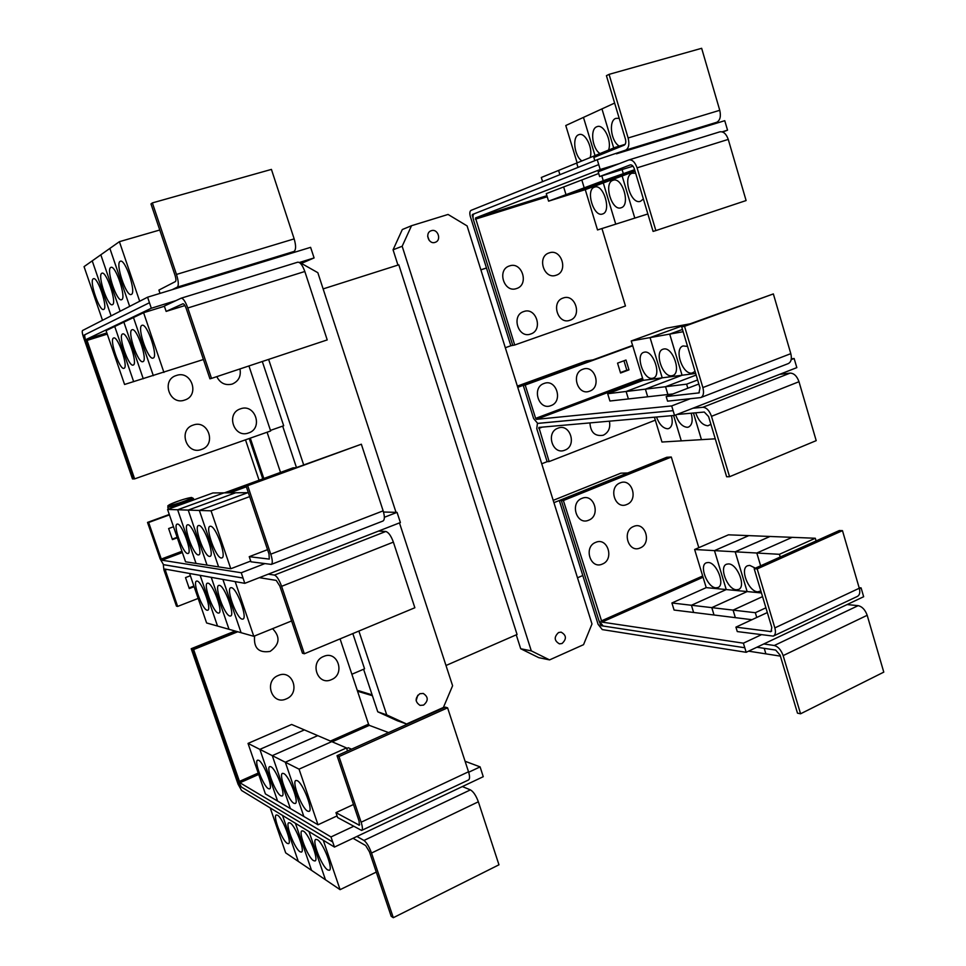 <?xml version="1.0" encoding="UTF-8"?>
<svg xmlns="http://www.w3.org/2000/svg" width="966" height="966" viewBox="0 0 966 966"><rect width="100%" height="100%" fill="white"/><g stroke="black" fill="none" stroke-linecap="round" stroke-linejoin="round"><path stroke-width="1.45" d="M655.866 230.584L653.088 231.393L634.348 168.869C633.322 165.995 631.957 164.679 630.255 164.908L599.62 176.561L598.183 171.791L628.878 159.933C632.283 159.462 635.012 162.107 637.077 167.855L655.866 230.584L746.102 200.554L728.255 139.406L637.077 167.855M632.984 166.176L599.62 176.561M594.428 187.15L594.609 187.09C603.533 183.504 611.84 211.663 602.555 213.981L602.518 213.993C593.655 217.543 585.287 189.867 594.428 187.15M615.74 224.16L597.519 229.944L585.263 189.65L548.579 201.157L565.991 194.649L603.291 182.96L615.74 224.16L603.303 182.96L566.004 194.649L584.201 187.839L622.128 175.969L634.807 218.099L615.765 224.148M603.291 182.96L585.263 189.65M612.867 180.328L613.06 180.268C622.394 176.536 630.822 205.335 621.138 207.762L621.09 207.775C611.828 211.469 603.327 183.19 612.867 180.328M622.128 175.969L603.303 182.96M634.807 218.099L622.14 175.969L584.213 187.839L603.255 180.727L634.94 170.813L603.267 180.714L634.602 169.702M643.368 198.96L640.506 201.278C630.822 205.118 622.164 176.198 632.126 173.204L635.676 173.276M647.86 213.957L634.819 218.099M635.048 171.175L622.14 175.969M570 320.229C557.817 325.119 550.584 301.742 563.154 298.023C575.338 293.266 582.45 316.45 570 320.229M556.138 275.238C543.858 279.971 536.577 256.437 549.243 252.875C561.524 248.262 568.684 271.615 556.138 275.238M530.732 333.995C518.271 338.994 510.881 315.375 523.741 311.559C536.215 306.693 543.484 330.13 530.732 333.995M516.568 288.532C504.01 293.374 496.572 269.586 509.529 265.928C522.099 261.218 529.416 284.813 516.568 288.532M735.923 627.139L737.275 631.571L773.295 636.111C775.457 634.904 775.976 632.162 774.853 627.9L757.187 568.914L842.473 530.648L839.297 530.539L754.18 568.696L771.81 627.502L771.037 631.607L735.923 627.139L767.33 612.565M757.187 568.914L754.18 568.696M773.488 636.014L857.385 596.42C859.704 595.141 860.344 592.412 859.281 588.234L842.473 530.648M715.891 587.823C707.293 587.606 698.768 565.158 706.388 562.78L708.211 562.502C716.748 562.405 725.526 585.191 717.871 587.557L715.891 587.823M694.626 549.497L714.466 550.62L726.239 589.562L691.415 605.259L671.913 602.977L706.218 587.63L694.626 549.497L728.436 534.826L748.771 535.623L714.466 550.62L735.174 551.803L747.141 591.566L711.785 607.626L691.427 605.259L726.251 589.562L714.478 550.632L748.795 535.623L769.999 536.468L735.174 551.803L756.813 553.023L760.628 565.81M706.218 587.63L747.141 591.566L735.198 551.803L770.023 536.468L792.156 537.337L756.813 553.023L779.417 554.303L780.226 557.02M736.346 589.779C727.41 589.538 718.692 566.716 726.589 564.204L728.545 563.915C737.432 563.83 746.416 587.002 738.459 589.489L736.346 589.779M760.858 590.987L757.706 591.82C748.396 591.554 739.485 568.334 747.684 565.714L749.773 565.4L755.4 568.153M765.905 607.819L755.327 612.71L733.085 610.114L762.548 596.614L733.073 610.114L711.809 607.638L747.153 591.566L761.45 592.943M760.64 565.798L756.825 553.023L792.18 537.337L815.304 538.255L779.417 554.303M640.156 547.939C628.443 553.542 621.464 530.986 633.551 526.506C645.276 521.024 652.147 543.411 640.156 547.939M626.777 504.506C614.968 509.976 607.94 487.262 620.124 482.915C631.933 477.578 638.852 500.11 626.777 504.506M602.386 564.047C590.395 569.783 583.271 546.998 595.636 542.397C607.638 536.806 614.642 559.411 602.386 564.047M588.717 520.179C576.642 525.77 569.469 502.827 581.93 498.371C594.005 492.914 601.069 515.687 588.717 520.179M598.715 164.606L474.185 213.8C472.857 214.681 472.628 216.722 473.473 219.922L512.765 345.393L514.709 345.007L475.489 217.978L600.2 169.521L597.254 159.68L625.714 150.104C628.806 148.209 629.603 144.163 628.129 137.981L609.075 74.358L606.419 75.674L625.425 139.092C626.173 142.171 625.763 144.2 624.229 145.154L593.849 157.482L594.815 160.658M609.075 74.358L701.654 48.3L719.755 110.293C721.119 116.331 720.129 120.327 716.784 122.271L706.798 126.184L724.754 120.69L727.543 130.168L722.665 132.016M581.906 160.936C574.468 156.323 571.944 137.087 578.549 134.793L579.008 134.624C585.336 132.016 593.414 148.728 590.081 157.603M577.137 162.88L565.774 125.52L583.464 117.393L595.02 155.598M595.032 155.586L583.464 117.393L601.951 108.892L613.712 147.979L601.951 108.892M625.171 144.32L615.402 147.291L541.31 177.478L542.578 181.632M600.019 153.558C592.291 148.885 589.803 129.19 596.71 126.788L597.193 126.606C603.81 123.902 612.094 140.951 608.556 150.08M619.327 146.095C611.104 141.845 608.302 121.004 615.692 118.407L619.194 118.287M601.975 108.892L614.63 103.072M629.107 159.873L719.815 131.847C723.437 131.304 726.251 133.815 728.255 139.406M548.579 201.157L546.261 193.635L563.649 186.957L565.991 194.649L563.649 186.957L581.822 179.966L584.201 187.839L581.822 179.966L598.691 173.482M601.794 175.884L603.255 180.727L601.806 175.884M622.092 169.569L623.203 173.264M514.709 345.007L625.461 305.993L601.951 228.544M632.73 345.804L525.202 385.048L535.635 418.375L536.456 419.341L671.696 405.925L673.121 410.671L537.41 423.446L536.77 428.638L547.106 461.651L549.135 461.567L538.895 427.419L674.534 415.416L779.586 374.361L790.14 373.105C794.004 373.226 796.962 376.088 798.991 381.715L816.198 440.641L729.572 476.709L726.637 476.769L708.585 416.563L704.286 412.047L676.9 414.486M692.936 408.22L702.85 407.29C706.508 407.531 709.394 410.538 711.483 416.322L729.572 476.709M671.455 415.682C673.036 422.456 672.155 426.743 668.798 428.53L667.675 428.771C663.062 428.385 659.343 424.472 656.482 417.01M693.431 413.013L701.449 439.651L681.296 440.87L673.616 415.501L681.272 440.87L661.964 442.03L654.417 417.191M691.197 413.219C693.069 420.452 692.187 425.064 688.553 427.044L687.345 427.31C682.443 426.887 678.555 422.77 675.669 414.969M715.263 438.818L701.461 439.651L693.443 413.013M710.916 424.328L707.897 425.777C702.656 425.306 698.587 420.983 695.689 412.808M666.178 396.555L667.566 401.156L700.773 397.581C703.477 396.132 704.178 392.788 702.874 387.559L684.532 326.327L773.355 293.918L681.694 326.846L700 387.885L698.949 392.896L666.178 396.555L698.829 384.009M684.532 326.327L681.694 326.846M700.869 397.545L788.256 363.602C791.166 362.081 792.011 358.76 790.804 353.653L773.355 293.918M652.376 378.322C643.561 380.145 635.097 354.739 643.742 352.336L644.443 352.155C653.221 349.982 661.927 375.762 653.221 378.117L652.376 378.322M631.245 340.962L650.058 337.605L662.217 377.839L626.113 391.484L607.674 393.717L643.223 380.338L631.245 340.962L666.274 328.235L685.618 324.648L650.058 337.605L669.692 334.103L682.068 375.243L645.385 389.153L626.125 391.484L662.229 377.839L650.07 337.605L685.631 324.648L689.881 323.864M643.223 380.338L662.217 377.839M671.805 375.75C662.604 377.646 653.982 351.721 662.99 349.209L663.739 349.016C672.891 346.77 681.767 373.057 672.71 375.533L671.805 375.75M662.229 377.839L682.068 375.243L669.716 334.103L683.155 331.712M669.716 334.103L682.479 329.442L669.692 334.103M695.061 371.427L692.091 373.069C682.479 375.025 673.688 348.593 683.083 345.949L687.563 346.408M697.621 379.952L686.609 384.166L665.55 386.714L696.148 375.062L665.538 386.714L645.397 389.153L682.081 375.231L695.665 373.456M711.785 607.626L714.031 615.004L693.624 612.468L691.427 605.259L693.624 612.468L674.075 610.041L671.913 602.977M751.946 619.701L735.343 617.648L733.085 610.114L735.343 617.648L714.031 615.004L711.809 607.638M816.101 540.948L815.304 538.255M755.327 612.71L756.752 617.479M859.136 587.714L861.092 587.871L863.652 596.722L847.097 604.559L858.146 605.658C862.179 606.576 865.198 609.8 867.19 615.294L883.781 672.131L800.572 713.789L797.481 713.149L780.093 655.129L775.674 650.07L756.873 647.232M847.097 604.559L763.816 643.948L774.297 645.493C778.149 646.58 781.096 649.949 783.148 655.6L800.572 713.789M765.881 653.861L764.239 648.343L765.881 653.861L748.578 651.156M780.383 656.131L765.893 653.861M563.383 500.533L601.939 622.104L743.385 643.175L744.774 647.751L603.17 626.016L598.968 620.727L561.331 500.533L563.383 500.533L671.31 457.039L698.816 547.686M559.906 174.677L558.602 170.439L559.882 174.689M576.666 163.073L577.994 167.42M578.006 167.408L576.69 163.061M595.587 155.369L595.962 156.625L595.599 155.357M615.402 147.291L615.789 148.583M600.2 169.521L619.375 163.604M722.145 131.847L727.543 130.168M616.429 153.811L706.798 126.184M609.401 421.176C610.633 427.805 608.58 432.502 603.243 435.243C595.02 436.584 590.576 432.478 589.936 422.903M564.82 450.168C552.612 455.517 545.379 432.382 557.962 428.18C570.169 422.963 577.294 445.918 564.82 450.168M626.113 391.484L628.395 398.946L609.92 401.011L607.674 393.717M665.538 386.714L667.892 394.514L647.703 396.785L645.397 389.153L647.703 396.785L628.395 398.946L626.125 391.484M672.964 393.947L667.892 394.514M667.904 394.514L665.55 386.714M686.609 384.166L687.84 388.235M589.658 391.145C577.644 396.253 570.508 373.19 582.896 369.241C594.923 364.267 601.939 387.149 589.658 391.145M550.934 405.623C538.642 410.84 531.348 387.535 544.039 383.478C556.331 378.406 563.504 401.518 550.934 405.623M628.987 369.869L620.558 373.009L617.552 363.131L625.992 360.028L628.987 369.869L626.813 370.183L623.951 360.777M620.426 372.562L626.813 370.183M861.092 587.871L859.402 588.668M761.087 634.867L743.385 643.175M561.331 500.533L669.052 457.135L671.31 457.039M597.254 159.68L471.034 210.371C469.718 211.252 469.488 213.293 470.333 216.493L510.833 345.756L512.753 345.369M473.268 219.185L472.338 214.537L474.125 213.824M779.586 374.361L796.829 367.623L795.465 363.047M549.135 461.567L655.322 420.162M791.299 358.857L794.137 358.483L791.178 359.63M690.098 398.801L671.696 405.925M794.137 358.483L795.477 363.059M674.534 415.416L673.121 410.671L537.688 423.374L533.643 418.58L523.234 385.337L525.202 385.048M632.609 345.43L523.234 385.337M599.21 621.416L601.045 625.678L602.965 625.98M744.798 647.739L746.175 652.304L602.277 629.591L598.087 624.302L559.314 500.533L561.331 500.545M763.816 643.948L746.175 652.304M559.314 500.533L666.782 457.268L668.955 457.172M211.518 378.394L209.936 378.817L186.281 308.661C185.086 305.413 183.987 303.783 182.96 303.759L166.128 311.402L164.329 306.077L181.149 298.192C183.19 298.228 185.4 301.489 187.79 307.997L211.518 378.394L327.22 339.911L304.833 271.494L187.79 307.997M184.917 305.558L166.128 311.402M123.986 368.3L123.974 368.312C119.712 370.461 109.013 339.283 113.577 338.003L113.674 337.967C117.949 335.733 128.756 367.551 123.986 368.3M123.865 322.137L143.258 378.757L123.865 322.137L114.737 326.484L133.67 381.691L114.737 326.484L106.055 330.626L124.578 384.468L203.428 359.509M133.199 365.063L133.187 365.076C128.707 367.322 117.755 335.359 122.549 333.995L122.646 333.958C127.15 331.628 138.21 364.254 133.199 365.063M142.896 361.67L142.871 361.67C138.162 364.013 126.957 331.229 131.992 329.78L132.101 329.744C136.846 327.305 148.148 360.801 142.896 361.67M153.111 358.084L153.075 358.096C148.1 360.547 136.641 326.894 141.942 325.349L142.05 325.3C147.061 322.753 158.641 357.154 153.111 358.084M201.496 449.456C186.523 455.397 177.756 429.725 193.212 425.076C208.197 419.304 216.795 444.746 201.496 449.456M184.711 400.045C169.618 405.817 160.791 379.94 176.367 375.484C191.473 369.881 200.143 395.517 184.711 400.045M248.6 432.937C234.001 438.733 225.44 413.351 240.51 408.835C255.121 403.196 263.525 428.349 248.6 432.937M239.966 368.94C241.234 376.185 238.65 381.232 232.202 384.082C225.32 385.712 220.188 383.236 216.782 376.643M335.963 812.635L337.629 817.55L361.61 830.434C362.793 829.673 362.624 826.932 361.127 822.223L338.994 756.559L447.596 707.824L445.326 707.136L337.025 755.678L359.086 821.124L359.34 825.23L335.963 812.635L353.484 804.509M338.994 756.559L337.025 755.678M361.719 830.386L468.438 780.009C469.899 779.127 469.923 776.374 468.522 771.774L447.596 707.824M258.659 760.302C263.633 762.283 273.523 788.304 269.514 788.872L268.403 788.667C263.32 786.312 253.696 760.785 257.644 760.145L258.659 760.302M347.519 750.968L346.504 747.938L331.749 741.622L285.32 762.222L272.279 755.641L290.392 808.578L277.592 801.068L259.866 749.375L304.375 729.91L291.647 724.464L248.033 743.409L259.854 749.375L304.387 729.91L317.729 735.621L272.267 755.641L259.866 749.375L277.592 801.055L265.396 793.907L248.033 743.409M346.685 748.493L348.315 747.769L351.564 749.157M270.878 766.75C276.095 768.839 286.214 795.404 282.024 796.02L280.84 795.803C275.515 793.315 265.674 767.282 269.792 766.581L270.878 766.75M283.714 773.524C289.184 775.722 299.545 802.855 295.173 803.519L293.893 803.277C288.315 800.669 278.244 774.092 282.543 773.343L283.714 773.524M331.749 741.622L317.742 735.633L272.279 755.641L290.392 808.578L303.843 816.475L285.332 762.234L331.761 741.634M297.214 780.649C302.95 782.967 313.564 810.691 308.999 811.404L307.623 811.15C301.766 808.385 291.454 781.253 295.946 780.456L297.214 780.649M299.049 769.153L285.332 762.234L303.843 816.475L317.995 824.783L299.049 769.153L346.504 747.938M286.238 698.913C271.893 705.723 263.464 681.03 278.28 675.476C292.638 668.834 300.909 693.31 286.238 698.913M272.581 628.673C280.563 636.956 279.729 644.527 270.106 651.41C258.671 653.185 253.503 648.041 254.601 635.966M331.41 679.653C317.403 686.295 309.168 661.879 323.622 656.457C337.629 649.973 345.719 674.183 331.41 679.653M262.776 478.87L249.228 438.516M259.069 480.223L245.497 439.832M517.353 386.098L586.314 360.958L592.931 359.883L517.74 387.318M553.204 500.352L620.848 473.171L627.683 472.978L553.929 502.67M181.282 298.156L297.721 262.197C300.16 262.088 302.527 265.179 304.833 271.494M123.865 322.125L133.465 317.548L153.316 375.677M153.328 375.677L133.477 317.548L143.596 312.718L163.93 372.429M143.596 312.718L164.389 306.27M149.44 302.72L85.044 334.647C84.453 335.347 84.718 337.448 85.841 340.95L133.549 478.931L134.624 478.882L86.638 339.235L151.312 308.239L147.593 297.19L172.214 289.667L177.297 287.131C178.855 285.562 178.589 281.335 176.476 274.441L152.362 202.908L150.974 203.947L175.003 275.225C176.054 278.655 176.198 280.768 175.426 281.565L158.907 290.078L160.03 293.398M152.362 202.908L271.422 169.4L294.159 238.88C296.091 245.593 296.055 249.783 294.05 251.45L287.759 254.336L310.605 247.344L314.095 257.934L300.728 263.682M93.243 278.824L93.473 278.715C97.687 276.505 108.216 307.985 103.748 309.398L103.603 309.458C99.413 311.595 88.981 280.768 93.243 278.824M159.764 230.005L119.398 241.681L84.054 266.64L102.505 320.289M101.744 273.293L101.985 273.185C106.417 270.878 117.176 303.155 112.503 304.652L112.334 304.725C107.926 306.947 97.264 275.358 101.744 273.293M110.692 267.473L110.945 267.353C115.618 264.95 126.618 298.071 121.704 299.665L121.523 299.738C116.886 302.056 105.982 269.659 110.692 267.473M120.11 261.351L120.388 261.218C125.326 258.707 136.568 292.71 131.388 294.413L131.195 294.497C126.304 296.912 115.159 263.67 120.11 261.351M134.624 478.882L270.649 430.969L248.938 365.957M465.081 761.256L480.102 766.883L483.254 776.688L462.376 786.565L470.406 789.874C473.425 791.637 476.069 795.61 478.351 801.792L498.963 864.799L393.307 917.7L391.182 916.287L369.447 851.831L365.679 845.552L353.049 838.283M462.376 786.565L356.925 836.447L363.965 840.456C366.645 842.473 369.157 846.675 371.512 853.038L393.307 917.7M287.192 843.342C282.024 840.48 272.533 815.594 276.348 814.966L277.532 815.219C282.579 817.707 292.336 843.101 288.448 843.656L287.192 843.342M270.226 807.938L285.67 852.857L340.092 889.662L376.281 872.093M300.028 851.77C294.618 848.764 284.91 823.37 288.894 822.706L290.15 822.984C295.439 825.592 305.437 851.505 301.38 852.097L300.028 851.77M313.491 860.609C307.84 857.446 297.902 831.545 302.056 830.832L303.409 831.122C308.951 833.875 319.191 860.32 314.952 860.972L313.491 860.609M327.655 869.907C321.726 866.574 311.547 840.142 315.894 839.369L317.355 839.683C323.163 842.581 333.644 869.593 329.237 870.294L327.655 869.907M337.074 815.908L317.995 824.783M193.623 649.563L239.942 782.762L331 836.942L332.727 842.014L241.415 787.048L237.877 780.697L192.391 649.128L193.623 649.563L237.769 631.764M340.068 638.888L368.541 724.162L369.302 725.357L388.561 732.578M249.808 438.31L263.356 478.665M480.863 269.792L486.466 267.968M486.478 268.041L480.887 269.864M505.315 347.724L511.014 345.707M541.733 463.777L547.191 461.651M577.499 577.789L582.8 575.519M151.312 308.239L175.921 300.631M299.339 262.498L314.095 257.934M172.214 289.667L287.759 254.336M92.217 260.868L111.102 315.894L92.229 260.868M100.814 254.807L120.134 311.257L100.814 254.795M109.858 248.419L129.661 306.391L109.87 248.407M119.398 241.681L139.684 301.247M282.519 815.425L298.289 861.394L282.531 815.425M295.427 823.286L311.535 870.354L295.439 823.298M308.987 831.545L325.457 879.76L308.999 831.557M323.26 840.227L340.092 889.662M480.102 766.883L468.679 772.257M353.508 826.365L331 836.942M356.925 836.447L334.478 847.073L332.727 842.014M236.429 631.39L192.391 649.128L191.208 648.717L238.047 784.138L241.572 790.49L334.478 847.073M263.827 478.484L250.291 438.141M435.074 242.369C428.663 244.724 424.581 232.999 431.053 230.802L431.379 230.693C437.852 228.362 441.848 240.184 435.304 242.285L435.074 242.369M429.23 240.449L427.672 236.296M562.055 643.501L559.447 643.863C554.134 640.76 553.844 636.98 558.577 632.525L561.113 632.15C566.474 635.205 566.788 638.985 562.055 643.501M402.17 246.258L411.528 225.718L448.067 214.452L467.097 225.911L591.989 623.976L583.549 644.672L549.569 659.899L538.774 657.665L520.698 648.741L531.3 650.867L402.17 246.258L393.065 249.808L397.956 265.095M411.528 225.718L402.315 229.534L393.065 249.808M549.569 659.899L531.3 650.867M85.443 339.718L84.127 335.105L84.996 334.671M147.593 297.19L82.545 330.517C81.953 331.229 82.219 333.342 83.342 336.832L132.499 478.943L133.537 478.895M238.312 781.856L240.087 786.215L241.21 786.892M280.514 472.41L267.087 432.225M516.255 634.843L520.698 648.741M445.99 665.502L517.064 634.481L398.813 264.817L323.127 288.906M249.24 556.682L250.979 561.801L271.313 564.398C272.762 563.383 272.581 559.978 270.77 554.182L247.682 485.681L361.344 444.215L245.992 485.717L269.007 553.977L269.272 559.097L249.24 556.682L267.546 549.654M247.682 485.681L245.992 485.717M271.361 564.385L382.934 521.036C384.746 519.901 384.818 516.496 383.152 510.845L361.344 444.215M177.502 524.067C182.079 523.584 192.572 552.842 188.056 553.47L187.621 553.506C182.924 553.566 172.697 524.864 177.14 524.115L177.502 524.067M248.334 492.672L212.943 492.95L167.553 509.444L177.623 509.758L223.991 492.865L177.623 509.758L196.038 563.42L185.569 561.814L167.553 509.444M187.935 524.755C192.741 524.272 203.488 554.206 198.755 554.882L198.284 554.931C193.357 554.967 182.888 525.613 187.549 524.804L187.935 524.755M188.213 510.096L177.635 509.758L196.038 563.42L207.038 565.11L188.213 510.096L235.607 492.781L188.213 510.096L207.038 565.11L218.606 566.873L199.346 510.446L188.213 510.096M198.911 525.48C203.959 524.985 214.959 555.631 209.996 556.38L209.489 556.416C204.309 556.44 193.598 526.398 198.489 525.54L198.911 525.48M247.791 492.684L199.346 510.446L247.803 492.684M210.455 526.241C215.78 525.745 227.046 557.14 221.842 557.937L221.274 557.986C215.829 557.986 204.864 527.231 209.996 526.301L210.455 526.241M211.059 510.821L199.346 510.446L218.606 566.873L230.789 568.745L211.059 510.821L249.663 496.621M235.149 631.027L191.208 648.717M419.824 693.733L423.217 693.431C428.421 696.86 428.53 700.748 423.567 705.108L420.077 705.397C414.957 701.92 414.873 698.044 419.824 693.733M416.153 700.7L417.771 695.242M301.404 263.392L317.838 272.69L396.024 512.342M399.465 522.896L452.595 685.739L443.406 707.462L406.541 723.993L397.328 720.757L377.754 711.797L386.738 714.912L358.881 631.064M177.309 537.796L172.431 539.608L168.627 528.547L173.518 526.748M172.262 539.113L177.14 537.301M244.809 583.331L243.009 578.054L163.302 564.651L163.918 569.916L176.44 606.117L177.635 606.431L164.957 569.071L244.809 583.331L378.551 531.071L385.772 531.481C388.513 532.242 391.049 535.792 393.379 542.119L414.861 607.747L304.338 653.765L302.479 653.221L279.814 586.012L276.228 580.397L259.335 577.656M268.319 574.154L274.441 575.084C276.807 576.05 279.198 579.805 281.613 586.326L304.338 653.765M207.11 610.234C202.317 609.667 192.234 581.81 196.569 581.085L197.076 581.061C201.761 581.218 212.097 609.606 207.702 610.234L207.11 610.234M189.578 573.466L206.603 622.961L253.792 636.292L291.587 620.957M218.207 613.06C213.172 612.444 202.872 583.959 207.4 583.186L207.956 583.162C212.87 583.331 223.448 612.372 218.847 613.048L218.207 613.06M229.86 616.018C224.583 615.354 214.041 586.229 218.787 585.396L219.379 585.36C224.547 585.565 235.378 615.282 230.56 616.006L229.86 616.018M242.128 619.134C236.573 618.409 225.778 588.62 230.765 587.714L231.405 587.69C236.839 587.92 247.936 618.337 242.877 619.109L242.128 619.134M250.725 561.065L230.789 568.745M161.286 559.06L161.95 560.208L241.246 572.753L243.046 578.042L163.483 564.639L160.139 558.879L147.52 522.413L148.643 522.485L161.286 559.06L181.958 551.296M246.354 486.816L229.92 492.817M169.436 514.89L148.643 522.485M270.456 430.401L283.69 425.752L262.305 361.501M303.614 464.706L268.633 359.4M406.541 723.993L386.738 714.912M351.878 674.256L364.568 668.822L352.832 633.575M363.59 669.233L377.754 711.797M282.676 426.103L296.393 467.339M224.378 492.865L292.964 467.87L295.27 467.749M169.291 514.467L147.52 522.413M200.131 575.35L217.531 626.053L200.143 575.35M211.228 577.33L229.014 629.289L211.24 577.33M222.892 579.419L241.089 632.706L222.904 579.419M235.173 581.617L253.792 636.292M383.514 512.028L397.05 512.366L384.359 517.281M264.769 563.637L241.246 572.753M397.05 512.366L400.395 522.534L378.551 531.071M228.507 492.829L246.209 486.369L228.604 492.829M189.07 587.92L193.9 586.048M177.635 606.431L198.163 598.425M194.13 586.688L189.288 588.56L185.52 577.596L190.362 575.736M172.346 503.371C182.55 498.939 199.044 495.051 188.092 499.676C177.708 504.192 161.189 508.031 172.346 503.371M189.445 500.666C178.299 505.013 171.091 507.138 167.794 507.053C169.231 504.747 164.884 507.319 172.25 503.395C180.714 500.062 187.138 498.082 191.522 497.466L193.369 498.42L189.445 500.666M774.853 627.9L859.281 588.234M770.168 631.716L771.737 630.967M628.129 137.981L719.755 110.293M625.714 150.104L716.784 122.271M475.344 219.197L547.227 196.762M475.489 217.978L546.901 195.7M798.991 381.715L711.483 416.322M702.874 387.559L790.804 353.653M698.563 392.993L699.336 392.691M790.14 373.105L702.85 407.29M867.19 615.294L783.148 655.6M858.146 605.658L774.297 645.493M702.68 576.002L601.094 621.041M703.055 577.233L601.939 622.104M472.338 214.537L473.738 214.09M472.193 215.756L473.086 215.478M538.762 428.457L542.324 427.105M642.897 379.3L536.456 419.341M642.571 378.189L535.635 418.375M601.83 625.34L601.045 625.678M600.852 624.338L600.212 624.628M361.127 822.223L468.522 771.774M358.797 825.145L359.678 824.722M176.476 274.441L294.159 238.88M177.297 287.131L294.05 251.45M86.795 340.503L107.262 334.115M86.638 339.235L106.852 332.932M478.351 801.792L371.512 853.038M470.406 789.874L363.965 840.456M368.541 724.162L330.42 741.055M258.224 773.066L239.23 781.494M369.302 725.357L332.195 741.816M258.695 774.442L239.942 782.762M84.127 335.105L84.851 334.876M270.77 554.182L383.152 510.845M357.227 690.292L372.127 694.88M393.379 542.119L281.613 586.326M385.772 531.481L274.441 575.084M182.381 552.528L161.95 560.208M165.077 570.121L166.937 569.421M168.301 509.167L167.794 507.053M193.369 498.42L194.009 499.833M719.815 131.847L628.878 159.933M297.721 262.197L181.149 298.192M372.393 695.689L357.541 691.233"/></g></svg>
